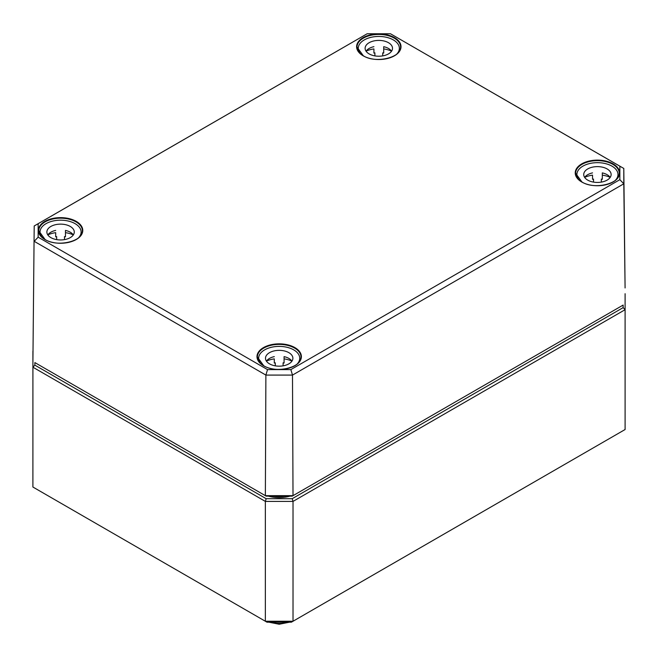 <?xml version="1.0" encoding="UTF-8"?>
<svg xmlns="http://www.w3.org/2000/svg" width="658" height="658" viewBox="0 0 658 658"><rect width="100%" height="100%" fill="white"/><g stroke="black" fill="none" stroke-linecap="round" stroke-linejoin="round"><path stroke-width="0.99" d="M34.858 365.141L34.858 362.583L266.161 496.132L292.218 496.132L623.142 305.073L623.142 307.623L292.218 498.69L266.161 498.69L34.858 365.141L32.9 367.205L265.355 501.412L265.355 621.242L32.9 487.035L32.916 351.224M266.975 622.18L265.355 621.242L293.024 621.242L291.404 622.18L266.975 622.18M625.1 429.518L293.024 621.242L293.024 501.412L625.1 309.696L625.1 429.518M266.161 498.69L265.355 501.412L293.024 501.412L292.218 498.69M623.142 307.623L625.1 309.696L625.1 293.715M290.852 369.607L267.526 369.607L38.148 237.176L38.148 223.712L367.148 33.764L390.474 33.764L619.852 166.194L619.852 179.667L290.852 369.607L292.489 375.085L623.8 183.804L623.8 168.448L390.474 33.764M267.526 369.607L265.89 375.085L292.489 375.085L293.016 495.655L265.363 495.655L265.89 375.085L34.2 241.321L38.148 237.176M38.148 223.712L34.2 225.965L32.916 361.456L34.2 225.965L367.148 33.764M619.852 166.194L623.8 168.448L625.084 287.965L623.8 183.804L619.852 179.667M623.142 305.073L292.218 496.132M34.858 362.583L266.161 496.132M391.568 51.184A13.695 7.904 0 0 0 383.704 46.677L383.704 53.068A13.695 7.904 0 0 0 382.726 52.87L382.726 55.889M374.896 55.889L374.896 52.87A13.695 7.904 0 0 0 373.917 53.068L373.917 48.931A20.546 11.86 0 0 0 366.078 51.143M358.265 51.176L358.265 48.314A20.546 11.86 180 0 1 378.811 36.445A20.546 11.86 180 0 1 399.357 48.314A20.546 11.86 180 0 1 396.832 54.005M360.79 54.005A20.546 11.86 180 0 1 358.265 48.314M391.543 51.143A20.546 11.86 0 0 0 383.704 48.931L383.704 46.677M373.917 46.677A13.695 7.904 0 0 0 366.054 51.184M365.116 48.314A13.695 7.904 180 0 1 378.811 40.401A13.695 7.904 180 0 1 392.505 48.314A13.695 7.904 180 0 1 378.811 56.218A13.695 7.904 180 0 1 365.116 48.314M73.334 234.922A13.695 7.904 0 0 0 65.463 230.407L65.463 236.798A13.695 7.904 0 0 0 64.484 236.609L64.484 239.619M56.662 239.619L56.662 236.609A13.695 7.904 0 0 0 55.683 236.798L55.683 232.661A20.546 11.86 0 0 0 47.845 234.873M40.023 234.906L40.023 232.044A20.546 11.86 180 0 1 60.569 220.183A20.546 11.86 180 0 1 81.115 232.044A20.546 11.86 180 0 1 78.598 237.735M42.548 237.735A20.546 11.86 180 0 1 40.023 232.044M73.301 234.873A20.546 11.86 0 0 0 65.463 232.661L65.463 230.407M55.683 230.407A13.695 7.904 0 0 0 47.812 234.922M46.874 232.044A13.695 7.904 180 0 1 60.569 224.131A13.695 7.904 180 0 1 74.272 232.044A13.695 7.904 180 0 1 60.569 239.948A13.695 7.904 180 0 1 46.874 232.044M610.188 177.405A13.695 7.904 0 0 0 602.317 172.889L602.317 179.28A13.695 7.904 0 0 0 601.338 179.091L601.338 182.102M593.516 182.102L593.516 179.091A13.695 7.904 0 0 0 592.537 179.28L592.537 175.151A20.546 11.86 0 0 0 584.699 177.356M576.885 177.389L576.885 174.526A20.546 11.86 180 0 1 597.431 162.666A20.546 11.86 180 0 1 617.977 174.526A20.546 11.86 180 0 1 615.452 180.218M579.402 180.218A20.546 11.86 180 0 1 576.885 174.526M610.155 177.356A20.546 11.86 0 0 0 602.317 175.151L602.317 172.889M592.537 172.889A13.695 7.904 0 0 0 584.666 177.405M583.728 174.526A13.695 7.904 180 0 1 597.431 166.622A13.695 7.904 180 0 1 611.126 174.526A13.695 7.904 180 0 1 597.431 182.439A13.695 7.904 180 0 1 583.728 174.526M291.946 361.135A13.695 7.904 0 0 0 284.083 356.628L284.083 363.019A13.695 7.904 0 0 0 283.104 362.821L283.104 365.84M275.274 365.84L275.274 362.821A13.695 7.904 0 0 0 274.296 363.019L274.296 358.881A20.546 11.86 0 0 0 266.457 361.094M258.643 361.127L258.643 358.256A20.546 11.86 180 0 1 279.189 346.396A20.546 11.86 180 0 1 299.735 358.256A20.546 11.86 180 0 1 297.21 363.956M261.168 363.956A20.546 11.86 180 0 1 258.643 358.256M291.922 361.094A20.546 11.86 0 0 0 284.083 358.881L284.083 356.628M274.296 356.628A13.695 7.904 0 0 0 266.432 361.135M265.495 358.256A13.695 7.904 180 0 1 279.189 350.352A13.695 7.904 180 0 1 292.884 358.256A13.695 7.904 180 0 1 279.189 366.169A13.695 7.904 180 0 1 265.495 358.256M284.815 496.132A23.088 13.333 180 0 1 273.564 496.132M268.39 496.132A23.869 13.785 -0 0 0 289.989 496.132M287.604 622.18A17.593 10.158 180 0 1 270.775 622.18M581.73 181.986A22.199 12.815 0 0 0 618.865 176.245A22.199 12.815 0 0 0 591.682 160.552A22.199 12.815 0 0 0 581.73 181.986M581.985 182.134A21.804 12.592 180 0 1 575.627 173.309A21.804 12.592 180 0 1 599.989 160.741A21.804 12.592 180 0 1 619.227 173.309A21.804 12.592 180 0 1 612.869 182.134M294.883 347.597A22.199 12.815 0 0 0 263.496 347.597A22.199 12.815 0 0 0 263.496 365.725A22.199 12.815 0 0 0 294.883 365.725A22.199 12.815 0 0 0 294.883 347.597M76.27 221.384A22.199 12.815 0 0 0 44.876 221.384A22.199 12.815 0 0 0 44.876 239.504A22.199 12.815 0 0 0 76.27 239.504A22.199 12.815 0 0 0 76.27 221.384M363.117 55.774A22.199 12.815 0 0 0 400.253 50.033A22.199 12.815 0 0 0 373.07 34.331A22.199 12.815 0 0 0 363.117 55.774M263.743 365.864A21.804 12.592 180 0 1 257.533 358.462A21.804 12.592 180 0 1 257.385 357.039A21.804 12.592 180 0 1 270.792 345.36A21.804 12.592 180 0 1 294.603 348.082A21.804 12.592 180 0 1 300.994 357.039A21.804 12.592 180 0 1 294.636 365.864M363.364 55.914A21.804 12.592 180 0 1 357.006 47.088A21.804 12.592 180 0 1 377.47 34.463A21.804 12.592 180 0 1 400.467 45.55A21.804 12.592 180 0 1 400.615 47.088A21.804 12.592 180 0 1 394.257 55.914M45.131 239.652A21.804 12.592 180 0 1 38.773 230.826A21.804 12.592 180 0 1 52.179 219.147A21.804 12.592 180 0 1 75.991 221.861A21.804 12.592 180 0 1 82.373 230.826A21.804 12.592 180 0 1 76.015 239.652M289.553 622.18L279.181 624.236L268.818 622.18M619.227 173.309C620.486 183.549 594.503 190.154 581.927 181.97L575.627 173.309M300.994 357.039C302.252 367.287 276.261 373.884 263.694 365.708L257.385 357.039M400.615 47.088C401.874 57.336 375.882 63.941 363.315 55.757L357.006 47.088M82.373 230.826C83.632 241.067 57.649 247.671 45.073 239.487L38.773 230.826M399.357 48.314L399.357 51.176M81.115 232.044L81.115 234.906M617.977 174.526L617.977 177.389M299.735 358.256L299.735 361.127"/></g></svg>
